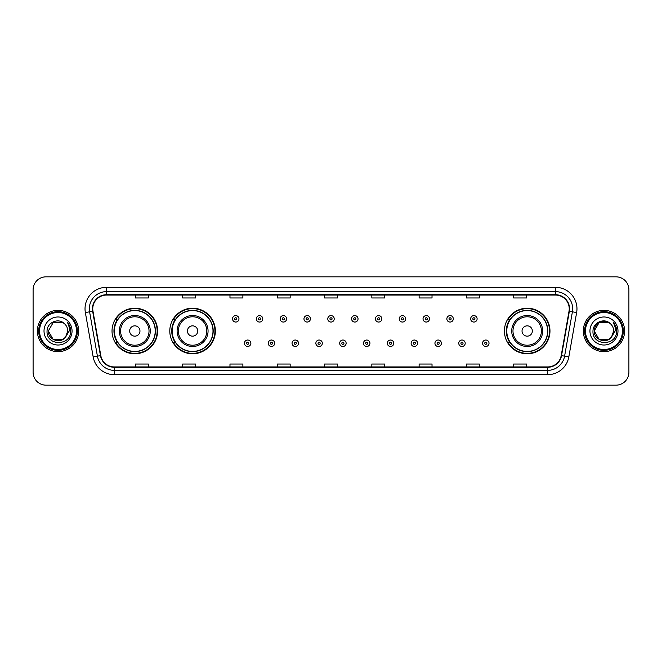 <?xml version="1.0" encoding="UTF-8"?>
<svg xmlns="http://www.w3.org/2000/svg" width="662" height="662" viewBox="0 0 662 662"><rect width="100%" height="100%" fill="white"/><g stroke="black" fill="none" stroke-linecap="round" stroke-linejoin="round"><path stroke-width="0.99" d="M504.411 331A22.781 22.781 0 0 0 527.192 353.781A22.781 22.781 0 0 0 549.973 331A22.781 22.781 0 0 0 527.192 308.219A22.781 22.781 0 0 0 504.411 331M169.795 331A22.781 22.781 0 0 0 192.584 353.781A22.781 22.781 0 0 0 215.365 331A22.781 22.781 0 0 0 192.584 308.219A22.781 22.781 0 0 0 169.795 331M112.027 331A22.781 22.781 0 0 0 134.808 353.781A22.781 22.781 0 0 0 157.589 331A22.781 22.781 0 0 0 134.808 308.219A22.781 22.781 0 0 0 112.027 331M117.488 342.61A20.845 20.845 0 0 1 117.488 319.39M175.264 342.61A20.845 20.845 0 0 1 175.264 319.39M509.872 342.61A20.845 20.845 0 0 1 509.872 319.39M33.1 289.733L33.1 372.267A12.892 12.892 0 0 0 45.992 385.16L616.008 385.16A12.892 12.892 0 0 0 628.9 372.267L628.9 289.733A12.892 12.892 0 0 0 616.008 276.84L45.992 276.84A12.892 12.892 0 0 0 33.1 289.733L33.1 372.267M37.395 331A20.638 20.638 0 0 0 58.033 351.638A20.638 20.638 0 0 0 78.662 331A20.638 20.638 0 0 0 58.033 310.362A20.638 20.638 0 0 0 37.395 331A20.638 20.638 0 0 0 58.033 351.638A20.638 20.638 0 0 0 78.662 331A20.638 20.638 0 0 0 58.033 310.362A20.638 20.638 0 0 0 37.395 331M583.338 331A20.638 20.638 0 0 0 603.967 351.638A20.638 20.638 0 0 0 624.605 331A20.638 20.638 0 0 0 603.967 310.362A20.638 20.638 0 0 0 583.338 331A20.638 20.638 0 0 0 603.967 351.638A20.638 20.638 0 0 0 624.605 331A20.638 20.638 0 0 0 603.967 310.362A20.638 20.638 0 0 0 583.338 331M92.763 308.815A13.753 13.753 0 0 1 106.524 295.062L555.476 295.062A13.753 13.753 0 0 1 569.022 311.206L561.202 355.568A13.753 13.753 0 0 1 547.656 366.938L114.344 366.938A13.753 13.753 0 0 1 100.798 355.568L92.978 311.206A13.753 13.753 0 0 1 92.763 308.815M92.423 308.815A14.101 14.101 0 0 0 92.639 311.264L100.459 355.626A14.101 14.101 0 0 0 114.344 367.278L547.656 367.278A14.101 14.101 0 0 0 561.542 355.626L569.361 311.264A14.101 14.101 0 0 0 555.476 294.722L106.524 294.722A14.101 14.101 0 0 0 92.423 308.815M85.357 312.555A21.49 21.49 0 0 1 106.524 287.325L555.476 287.325A21.49 21.49 0 0 1 576.643 312.555L568.823 356.917A21.49 21.49 0 0 1 547.656 374.675L114.344 374.675A21.49 21.49 0 0 1 93.176 356.917L85.357 312.555L89.585 311.802A17.195 17.195 0 0 1 106.524 291.628L555.476 291.628A17.195 17.195 0 0 1 572.415 311.802L564.587 356.164A17.195 17.195 0 0 1 547.656 370.372L114.344 370.372A17.195 17.195 0 0 1 97.413 356.164L89.585 311.802A17.195 17.195 0 0 1 89.329 308.815M616.008 276.84L45.992 276.84M45.992 385.16L616.008 385.16M628.9 372.267L628.9 289.733M561.542 355.626L564.587 356.164L572.415 311.802L576.643 312.555M324.554 295.062L324.554 297.974L337.446 297.974L337.446 295.062M277.262 295.062L277.262 297.974L290.163 297.974L290.163 295.062M229.979 295.062L229.979 297.974L242.88 297.974L242.88 295.062M182.695 295.062L182.695 297.974L195.588 297.974L195.588 295.062M135.412 295.062L135.412 297.974L148.305 297.974L148.305 295.062M371.837 295.062L371.837 297.974L384.738 297.974L384.738 295.062M419.12 295.062L419.12 297.974L432.021 297.974L432.021 295.062M466.412 295.062L466.412 297.974L479.305 297.974L479.305 295.062M513.695 295.062L513.695 297.974L526.588 297.974L526.588 295.062M337.446 366.938L337.446 364.026L324.554 364.026L324.554 366.938M290.163 366.938L290.163 364.026L277.262 364.026L277.262 366.938M242.88 366.938L242.88 364.026L229.979 364.026L229.979 366.938M195.588 366.938L195.588 364.026L182.695 364.026L182.695 366.938M148.305 366.938L148.305 364.026L135.412 364.026L135.412 366.938M384.738 366.938L384.738 364.026L371.837 364.026L371.837 366.938M432.021 366.938L432.021 364.026L419.12 364.026L419.12 366.938M479.305 366.938L479.305 364.026L466.412 364.026L466.412 366.938M526.588 366.938L526.588 364.026L513.695 364.026L513.695 366.938M62.89 339.416A9.715 9.715 0 0 0 65.513 337.198L65.315 337.43C60.06 344.166 47.813 339.639 48.318 331L53.175 322.584M76.519 331A18.486 18.486 0 0 0 58.033 312.514A18.486 18.486 0 0 0 39.546 331A18.486 18.486 0 0 0 58.033 349.486A18.486 18.486 0 0 0 76.519 331M77.38 331A19.347 19.347 0 0 0 58.033 311.653A19.347 19.347 0 0 0 38.686 331A19.347 19.347 0 0 0 58.033 350.347A19.347 19.347 0 0 0 77.38 331M65.513 337.198L62.89 339.416L53.175 339.416L48.318 331L53.175 322.584L62.89 322.584L64.396 323.66C58.438 317.404 46.952 322.56 47.06 331C45.968 346.003 70.288 346.392 70.685 331.728L70.702 331C70.669 327.814 69.609 325.017 67.524 322.601C69.113 325.207 69.667 328.004 69.196 331L65.513 337.198L62.89 339.416L53.175 339.416L48.318 331L53.175 339.416L62.89 339.416L65.513 337.198L67.747 331C67.698 328.071 66.581 325.621 64.396 323.66M44.015 331A14.018 14.018 0 0 0 58.033 345.018A14.018 14.018 0 0 0 72.05 331A14.018 14.018 0 0 0 58.033 316.982A14.018 14.018 0 0 0 44.015 331M67.615 322.708L70.702 331.364M67.524 322.601L70.056 326.995M139.963 331A5.155 5.155 0 0 0 134.808 325.845A5.155 5.155 0 0 0 129.653 331A5.155 5.155 0 0 0 134.808 336.155A5.155 5.155 0 0 0 139.963 331M150.282 331A15.474 15.474 0 0 0 134.808 315.526A15.474 15.474 0 0 0 119.334 331A15.474 15.474 0 0 0 134.808 346.474A15.474 15.474 0 0 0 150.282 331A15.474 15.474 0 0 1 134.808 346.474A15.474 15.474 0 0 1 119.334 331M155.222 331A20.423 20.423 0 0 0 134.808 310.577A20.423 20.423 0 0 0 114.385 331A20.423 20.423 0 0 0 134.808 351.423A20.423 20.423 0 0 0 155.222 331M157.159 331A22.351 22.351 0 0 1 115.701 342.61L117.778 342.61A20.613 20.613 0 0 0 155.421 331.05A20.613 20.613 0 0 0 117.778 319.39L115.701 319.39A22.351 22.351 0 0 1 157.159 331M197.739 331A5.155 5.155 0 0 0 192.584 325.845A5.155 5.155 0 0 0 187.42 331A5.155 5.155 0 0 0 192.584 336.155A5.155 5.155 0 0 0 197.739 331M208.058 331A15.474 15.474 0 0 0 192.584 315.526A15.474 15.474 0 0 0 177.11 331A15.474 15.474 0 0 0 192.584 346.474A15.474 15.474 0 0 0 208.058 331A15.474 15.474 0 0 1 192.584 346.474A15.474 15.474 0 0 1 177.11 331M212.998 331A20.423 20.423 0 0 0 192.584 310.577A20.423 20.423 0 0 0 172.161 331A20.423 20.423 0 0 0 192.584 351.423A20.423 20.423 0 0 0 212.998 331M214.935 331A22.351 22.351 0 0 1 173.477 342.61L175.546 342.61A20.613 20.613 0 0 0 213.189 331.05A20.613 20.613 0 0 0 175.546 319.39L173.477 319.39A22.351 22.351 0 0 1 214.935 331M532.347 331A5.155 5.155 0 0 0 527.192 325.845A5.155 5.155 0 0 0 522.037 331A5.155 5.155 0 0 0 527.192 336.155A5.155 5.155 0 0 0 532.347 331M542.666 331A15.474 15.474 0 0 0 527.192 315.526A15.474 15.474 0 0 0 511.718 331A15.474 15.474 0 0 0 527.192 346.474A15.474 15.474 0 0 0 542.666 331A15.474 15.474 0 0 1 527.192 346.474A15.474 15.474 0 0 1 511.718 331M547.615 331A20.423 20.423 0 0 0 527.192 310.577A20.423 20.423 0 0 0 506.778 331A20.423 20.423 0 0 0 527.192 351.423A20.423 20.423 0 0 0 547.615 331M549.543 331A22.351 22.351 0 0 1 508.085 342.61L510.162 342.61A20.613 20.613 0 0 0 547.805 331.05A20.613 20.613 0 0 0 510.162 319.39L508.085 319.39A22.351 22.351 0 0 1 549.543 331M608.825 339.416A9.715 9.715 0 0 0 611.448 337.198L608.825 339.416L599.11 339.416L594.253 331L599.11 322.584L608.825 322.584L610.331 323.66C604.373 317.404 592.887 322.56 592.995 331C591.902 346.003 616.223 346.392 616.62 331.728L616.636 331C616.603 327.814 615.544 325.017 613.459 322.601C615.048 325.207 615.602 328.004 615.13 331L611.448 337.198L608.825 339.416L599.11 339.416L594.253 331L599.11 339.416L608.825 339.416L611.448 337.198L608.825 339.416L599.11 339.416L594.253 331C593.748 339.639 605.995 344.166 611.249 337.43L609.272 339.143M622.454 331A18.486 18.486 0 0 0 603.967 312.514A18.486 18.486 0 0 0 585.481 331A18.486 18.486 0 0 0 603.967 349.486A18.486 18.486 0 0 0 622.454 331M623.314 331A19.347 19.347 0 0 0 603.967 311.653A19.347 19.347 0 0 0 584.62 331A19.347 19.347 0 0 0 603.967 350.347A19.347 19.347 0 0 0 623.314 331M611.448 337.198L613.682 331C613.633 328.071 612.516 325.621 610.331 323.66M589.95 331A14.018 14.018 0 0 0 603.967 345.018A14.018 14.018 0 0 0 617.985 331A14.018 14.018 0 0 0 603.967 316.982A14.018 14.018 0 0 0 589.95 331M608.825 322.584A9.715 9.715 0 0 0 594.253 331M613.55 322.708L616.636 331.372L613.459 322.601L615.991 326.995M238.965 318.836A3.227 3.227 0 0 1 235.738 322.055A3.227 3.227 0 0 1 232.519 318.836A3.227 3.227 0 0 1 235.738 315.608A3.227 3.227 0 0 1 238.965 318.836A3.227 3.227 0 0 0 235.738 315.608A3.227 3.227 0 0 0 232.519 318.836M262.781 318.836A3.227 3.227 0 0 1 259.554 322.055A3.227 3.227 0 0 1 256.335 318.836A3.227 3.227 0 0 1 259.554 315.608A3.227 3.227 0 0 1 262.781 318.836A3.227 3.227 0 0 0 259.554 315.608A3.227 3.227 0 0 0 256.335 318.836M286.596 318.836A3.227 3.227 0 0 1 283.369 322.055A3.227 3.227 0 0 1 280.15 318.836A3.227 3.227 0 0 1 283.369 315.608A3.227 3.227 0 0 1 286.596 318.836A3.227 3.227 0 0 0 283.369 315.608A3.227 3.227 0 0 0 280.15 318.836M310.412 318.836A3.227 3.227 0 0 1 307.185 322.055A3.227 3.227 0 0 1 303.957 318.836A3.227 3.227 0 0 1 307.185 315.608A3.227 3.227 0 0 1 310.412 318.836A3.227 3.227 0 0 0 307.185 315.608A3.227 3.227 0 0 0 303.957 318.836M334.227 318.836A3.227 3.227 0 0 1 331 322.055A3.227 3.227 0 0 1 327.773 318.836A3.227 3.227 0 0 1 331 315.608A3.227 3.227 0 0 1 334.227 318.836A3.227 3.227 0 0 0 331 315.608A3.227 3.227 0 0 0 327.773 318.836M358.043 318.836A3.227 3.227 0 0 1 354.815 322.055A3.227 3.227 0 0 1 351.588 318.836A3.227 3.227 0 0 1 354.815 315.608A3.227 3.227 0 0 1 358.043 318.836A3.227 3.227 0 0 0 354.815 315.608A3.227 3.227 0 0 0 351.588 318.836M381.85 318.836A3.227 3.227 0 0 1 378.631 322.055A3.227 3.227 0 0 1 375.404 318.836A3.227 3.227 0 0 1 378.631 315.608A3.227 3.227 0 0 1 381.85 318.836A3.227 3.227 0 0 0 378.631 315.608A3.227 3.227 0 0 0 375.404 318.836M405.665 318.836A3.227 3.227 0 0 1 402.446 322.055A3.227 3.227 0 0 1 399.219 318.836A3.227 3.227 0 0 1 402.446 315.608A3.227 3.227 0 0 1 405.665 318.836A3.227 3.227 0 0 0 402.446 315.608A3.227 3.227 0 0 0 399.219 318.836M429.481 318.836A3.227 3.227 0 0 1 426.262 322.055A3.227 3.227 0 0 1 423.035 318.836A3.227 3.227 0 0 1 426.262 315.608A3.227 3.227 0 0 1 429.481 318.836A3.227 3.227 0 0 0 426.262 315.608A3.227 3.227 0 0 0 423.035 318.836M453.296 318.836A3.227 3.227 0 0 1 450.077 322.055A3.227 3.227 0 0 1 446.85 318.836A3.227 3.227 0 0 1 450.077 315.608A3.227 3.227 0 0 1 453.296 318.836A3.227 3.227 0 0 0 450.077 315.608A3.227 3.227 0 0 0 446.85 318.836M477.112 318.836A3.227 3.227 0 0 1 473.893 322.055A3.227 3.227 0 0 1 470.665 318.836A3.227 3.227 0 0 1 473.893 315.608A3.227 3.227 0 0 1 477.112 318.836A3.227 3.227 0 0 0 473.893 315.608A3.227 3.227 0 0 0 470.665 318.836M244.427 343.255A3.227 3.227 0 0 1 247.646 340.028A3.227 3.227 0 0 1 250.873 343.255A3.227 3.227 0 0 1 247.646 346.474A3.227 3.227 0 0 1 244.427 343.255A3.227 3.227 0 0 0 247.646 346.474A3.227 3.227 0 0 0 250.873 343.255M268.242 343.255A3.227 3.227 0 0 1 271.461 340.028A3.227 3.227 0 0 1 274.689 343.255A3.227 3.227 0 0 1 271.461 346.474A3.227 3.227 0 0 1 268.242 343.255A3.227 3.227 0 0 0 271.461 346.474A3.227 3.227 0 0 0 274.689 343.255M292.058 343.255A3.227 3.227 0 0 1 295.277 340.028A3.227 3.227 0 0 1 298.504 343.255A3.227 3.227 0 0 1 295.277 346.474A3.227 3.227 0 0 1 292.058 343.255A3.227 3.227 0 0 0 295.277 346.474A3.227 3.227 0 0 0 298.504 343.255M315.865 343.255A3.227 3.227 0 0 1 319.092 340.028A3.227 3.227 0 0 1 322.32 343.255A3.227 3.227 0 0 1 319.092 346.474A3.227 3.227 0 0 1 315.865 343.255A3.227 3.227 0 0 0 319.092 346.474A3.227 3.227 0 0 0 322.32 343.255M339.68 343.255A3.227 3.227 0 0 1 342.908 340.028A3.227 3.227 0 0 1 346.135 343.255A3.227 3.227 0 0 1 342.908 346.474A3.227 3.227 0 0 1 339.68 343.255A3.227 3.227 0 0 0 342.908 346.474A3.227 3.227 0 0 0 346.135 343.255M363.496 343.255A3.227 3.227 0 0 1 366.723 340.028A3.227 3.227 0 0 1 369.942 343.255A3.227 3.227 0 0 1 366.723 346.474A3.227 3.227 0 0 1 363.496 343.255A3.227 3.227 0 0 0 366.723 346.474A3.227 3.227 0 0 0 369.942 343.255M387.311 343.255A3.227 3.227 0 0 1 390.539 340.028A3.227 3.227 0 0 1 393.758 343.255A3.227 3.227 0 0 1 390.539 346.474A3.227 3.227 0 0 1 387.311 343.255A3.227 3.227 0 0 0 390.539 346.474A3.227 3.227 0 0 0 393.758 343.255M411.127 343.255A3.227 3.227 0 0 1 414.354 340.028A3.227 3.227 0 0 1 417.573 343.255A3.227 3.227 0 0 1 414.354 346.474A3.227 3.227 0 0 1 411.127 343.255A3.227 3.227 0 0 0 414.354 346.474A3.227 3.227 0 0 0 417.573 343.255M434.942 343.255A3.227 3.227 0 0 1 438.17 340.028A3.227 3.227 0 0 1 441.388 343.255A3.227 3.227 0 0 1 438.17 346.474A3.227 3.227 0 0 1 434.942 343.255A3.227 3.227 0 0 0 438.17 346.474A3.227 3.227 0 0 0 441.388 343.255M458.758 343.255A3.227 3.227 0 0 1 461.985 340.028A3.227 3.227 0 0 1 465.204 343.255A3.227 3.227 0 0 1 461.985 346.474A3.227 3.227 0 0 1 458.758 343.255A3.227 3.227 0 0 0 461.985 346.474A3.227 3.227 0 0 0 465.204 343.255M482.573 343.255A3.227 3.227 0 0 1 485.792 340.028A3.227 3.227 0 0 1 489.019 343.255A3.227 3.227 0 0 1 485.792 346.474A3.227 3.227 0 0 1 482.573 343.255A3.227 3.227 0 0 0 485.792 346.474A3.227 3.227 0 0 0 489.019 343.255M555.476 287.325L555.476 294.722M89.585 311.802L92.639 311.264M114.344 374.675L114.344 367.278M547.656 367.278L547.656 374.675M93.176 356.917L100.459 355.626M569.361 311.264L572.415 311.802M106.524 287.325L106.524 294.722M564.587 356.164L568.823 356.917M149.024 331A14.216 14.216 0 0 0 134.808 316.784A14.216 14.216 0 0 0 120.592 331A14.216 14.216 0 0 0 134.808 345.216A14.216 14.216 0 0 0 149.024 331M206.801 331A14.216 14.216 0 0 0 192.584 316.784A14.216 14.216 0 0 0 178.368 331A14.216 14.216 0 0 0 192.584 345.216A14.216 14.216 0 0 0 206.801 331M541.408 331A14.216 14.216 0 0 0 527.192 316.784A14.216 14.216 0 0 0 512.976 331A14.216 14.216 0 0 0 527.192 345.216A14.216 14.216 0 0 0 541.408 331M234.662 318.836A1.076 1.076 0 0 0 235.738 319.912A1.076 1.076 0 0 0 236.814 318.836A1.076 1.076 0 0 0 235.738 317.76A1.076 1.076 0 0 0 234.662 318.836M258.478 318.836A1.076 1.076 0 0 0 259.554 319.912A1.076 1.076 0 0 0 260.629 318.836A1.076 1.076 0 0 0 259.554 317.76A1.076 1.076 0 0 0 258.478 318.836M282.293 318.836A1.076 1.076 0 0 0 283.369 319.912A1.076 1.076 0 0 0 284.445 318.836A1.076 1.076 0 0 0 283.369 317.76A1.076 1.076 0 0 0 282.293 318.836M306.109 318.836A1.076 1.076 0 0 0 307.185 319.912A1.076 1.076 0 0 0 308.26 318.836A1.076 1.076 0 0 0 307.185 317.76A1.076 1.076 0 0 0 306.109 318.836M329.924 318.836A1.076 1.076 0 0 0 331 319.912A1.076 1.076 0 0 0 332.076 318.836A1.076 1.076 0 0 0 331 317.76A1.076 1.076 0 0 0 329.924 318.836M353.74 318.836A1.076 1.076 0 0 0 354.815 319.912A1.076 1.076 0 0 0 355.891 318.836A1.076 1.076 0 0 0 354.815 317.76A1.076 1.076 0 0 0 353.74 318.836M377.555 318.836A1.076 1.076 0 0 0 378.631 319.912A1.076 1.076 0 0 0 379.707 318.836A1.076 1.076 0 0 0 378.631 317.76A1.076 1.076 0 0 0 377.555 318.836M401.371 318.836A1.076 1.076 0 0 0 402.446 319.912A1.076 1.076 0 0 0 403.522 318.836A1.076 1.076 0 0 0 402.446 317.76A1.076 1.076 0 0 0 401.371 318.836M425.186 318.836A1.076 1.076 0 0 0 426.262 319.912A1.076 1.076 0 0 0 427.338 318.836A1.076 1.076 0 0 0 426.262 317.76A1.076 1.076 0 0 0 425.186 318.836M449.002 318.836A1.076 1.076 0 0 0 450.077 319.912A1.076 1.076 0 0 0 451.145 318.836A1.076 1.076 0 0 0 450.077 317.76A1.076 1.076 0 0 0 449.002 318.836M472.817 318.836A1.076 1.076 0 0 0 473.893 319.912A1.076 1.076 0 0 0 474.96 318.836A1.076 1.076 0 0 0 473.893 317.76A1.076 1.076 0 0 0 472.817 318.836M248.722 343.255A1.076 1.076 0 0 0 247.646 342.18A1.076 1.076 0 0 0 246.57 343.255A1.076 1.076 0 0 0 247.646 344.323A1.076 1.076 0 0 0 248.722 343.255M272.537 343.255A1.076 1.076 0 0 0 271.461 342.18A1.076 1.076 0 0 0 270.386 343.255A1.076 1.076 0 0 0 271.461 344.323A1.076 1.076 0 0 0 272.537 343.255M296.353 343.255A1.076 1.076 0 0 0 295.277 342.18A1.076 1.076 0 0 0 294.201 343.255A1.076 1.076 0 0 0 295.277 344.323A1.076 1.076 0 0 0 296.353 343.255M320.168 343.255A1.076 1.076 0 0 0 319.092 342.18A1.076 1.076 0 0 0 318.017 343.255A1.076 1.076 0 0 0 319.092 344.323A1.076 1.076 0 0 0 320.168 343.255M343.983 343.255A1.076 1.076 0 0 0 342.908 342.18A1.076 1.076 0 0 0 341.832 343.255A1.076 1.076 0 0 0 342.908 344.323A1.076 1.076 0 0 0 343.983 343.255M367.799 343.255A1.076 1.076 0 0 0 366.723 342.18A1.076 1.076 0 0 0 365.647 343.255A1.076 1.076 0 0 0 366.723 344.323A1.076 1.076 0 0 0 367.799 343.255M391.614 343.255A1.076 1.076 0 0 0 390.539 342.18A1.076 1.076 0 0 0 389.463 343.255A1.076 1.076 0 0 0 390.539 344.323A1.076 1.076 0 0 0 391.614 343.255M415.43 343.255A1.076 1.076 0 0 0 414.354 342.18A1.076 1.076 0 0 0 413.278 343.255A1.076 1.076 0 0 0 414.354 344.323A1.076 1.076 0 0 0 415.43 343.255M439.245 343.255A1.076 1.076 0 0 0 438.17 342.18A1.076 1.076 0 0 0 437.094 343.255A1.076 1.076 0 0 0 438.17 344.323A1.076 1.076 0 0 0 439.245 343.255M463.052 343.255A1.076 1.076 0 0 0 461.985 342.18A1.076 1.076 0 0 0 460.909 343.255A1.076 1.076 0 0 0 461.985 344.323A1.076 1.076 0 0 0 463.052 343.255M486.868 343.255A1.076 1.076 0 0 0 485.792 342.18A1.076 1.076 0 0 0 484.725 343.255A1.076 1.076 0 0 0 485.792 344.323A1.076 1.076 0 0 0 486.868 343.255"/></g></svg>
